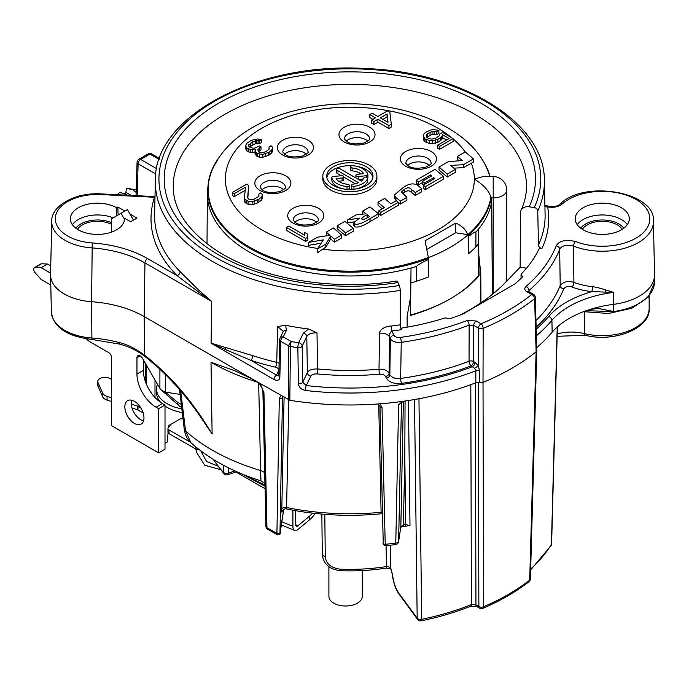 <?xml version="1.0" encoding="UTF-8"?>
<svg xmlns="http://www.w3.org/2000/svg" width="689" height="689" viewBox="0 0 689 689"><rect width="100%" height="100%" fill="white"/><g stroke="black" fill="none" stroke-linecap="round" stroke-linejoin="round"><path stroke-width="1.03" d="M181.285 404.426L177.65 402.324L165.214 392.093M404.813 455.73L405.64 524.518A193.463 111.696 180 0 1 403.427 524.897L404.813 455.73L405.063 401.024M258.659 382.507L260.606 470.544C261.062 482.713 261.028 483.945 260.52 474.247M212.109 434.001L201.248 417.982C184.54 393.385 165.816 372.921 145.078 356.592A3.609 1.671 128.1 0 1 144.75 355.283C170.381 376.228 189.69 396.95 212.109 434.001L211.015 362.276L235.319 370.958L253.096 379.458L289.828 400.283A225.355 130.109 0 0 0 380.027 403.814A225.355 130.109 0 0 0 404.701 401.076A225.355 130.109 0 0 0 475.832 382.765L483.015 382.412L483.153 328.36A3.609 1.722 -112.6 0 0 481.043 323.778L476.228 321.005L467.133 320.48A211.601 122.168 180 0 1 400.378 337.429C396.916 337.636 394.745 336.895 393.858 335.207L391.912 331.004A3.609 0.62 82.9 0 1 391.154 326.078C388.829 325.664 379.785 328.197 379.536 333.175L379.002 369.244A196.132 113.237 180 0 1 317.517 368.951L317 332.882C311.617 332.701 308.216 333.941 306.803 336.602L302.161 346.145A3.609 2.834 -154.1 0 0 298.69 342.691A220.618 127.37 180 0 1 291.378 341.606L283.257 336.921L286.426 330.401L285.668 325.294A195.314 112.763 0 0 0 308.594 329.015L317 332.882M180.656 390.939L185.565 430.866L190.974 442.82M405.227 526.026A3.609 0.853 -99.9 0 0 405.64 524.518L409.998 525.707L403.022 526.405A3.609 0.818 -99.4 0 0 403.427 524.897L400.834 526.715L403.366 401.411M410.498 314.994A141.977 81.965 0 0 0 450.322 298.793A155.361 89.699 0 0 1 410.489 315.459L411.032 268.012A142.52 82.284 180 0 1 207.337 193.385L207.019 243.717M362.259 570.57L362.259 596.381A16.674 9.629 180 0 1 351.967 605.278A16.674 9.629 180 0 1 333.786 603.185A16.674 9.629 180 0 1 328.903 596.381L328.903 566.728M414.52 399.517L417.172 618.171A3.609 2.713 143.8 0 0 417.577 619.437A3.609 3.609 0 0 0 421.22 620.841C438.781 617.215 455.257 612.349 470.639 606.234L476.693 606.484L479.613 608.172A3.609 3.609 0 0 0 482.843 608.361C500.438 600.799 515.828 591.911 528.997 581.697A3.609 3.609 0 0 0 530.392 578.958L536.791 350.589L535.301 297.372A3.609 2.084 178.4 0 1 534.621 298.638A3.609 2.386 -128.7 0 0 531.701 294.53A224.218 129.454 180 0 1 481.043 323.778A3.609 2.084 -60 0 0 478.493 328.145L473.679 325.363A3.609 2.084 -60 0 1 476.228 321.005M392.377 574.6A3.609 1.611 -5.2 0 0 392.652 575.16C393.376 581.886 395.297 587.674 398.406 592.523L417.172 618.171A3.609 2.145 -0.7 0 0 421.702 619.316A3.609 0.99 78.4 0 1 421.22 620.841M390.275 545.24L390.758 568.175L392.652 575.16M408.439 400.516L409.998 525.707M390.835 568.881A3.609 1.817 154.6 0 1 390.758 568.175L390.034 567.185L386.486 566.565A140.625 81.19 180 0 1 339.961 569.166C330.823 567.805 325.923 563.568 325.26 556.436L324.803 514.33M386.064 545.662L386.486 566.565A3.609 0.767 -98.9 0 1 386.107 568.115C371.001 570.458 355.662 571.31 340.073 570.69L339.961 569.166M227.758 474.747A3.609 1.481 -108.6 0 0 228.421 473.128A3.609 2.084 180 0 1 223.443 472.327A3.609 2.584 136.4 0 0 223.994 473.817A3.609 3.609 0 0 0 227.758 474.747L236.74 471.715M530.676 569.011A213.986 123.538 0 0 0 551.415 544.431A3.609 2.773 31.7 0 1 551.088 545.567A3.609 3.609 0 0 0 551.631 543.776A3.609 2.05 1.5 0 1 551.415 544.431L557.212 327.042M418.955 398.724L421.702 619.316A213.986 123.538 0 0 0 471.354 604.649L475.953 604.89L478.864 606.57A3.609 2.153 -0.1 0 0 483.566 606.768A224.089 129.377 0 0 0 529.686 580.147L536.12 351.76L536.791 350.563M530.392 578.949A3.609 2.076 1.6 0 1 529.686 580.147A3.609 2.36 52.2 0 1 528.997 581.697M474.979 362.319L473.584 361.51A3.609 2.084 -60 0 1 471.035 365.876A219.576 126.767 180 0 1 401.515 383.368C394.392 384.143 389.345 382.412 386.357 378.175L385.564 376.478C384.281 374.721 382.266 373.955 379.544 374.196A199.741 115.321 180 0 1 316.923 373.903C313.641 373.834 311.6 374.583 310.825 376.134L306.243 385.539L302.695 382.249L302.161 346.145A3.609 2.024 179.2 0 1 297.855 347.609L298.397 383.713C298.819 387.321 301.196 389.578 305.537 390.474A3.609 0.577 -83.4 0 1 306.243 385.539A221.496 127.878 0 0 0 472.421 366.677A3.609 2.084 -60 0 0 474.971 362.311L478.407 365.816L478.493 328.145A3.609 2.015 -179.9 0 0 483.153 328.36A227.826 131.53 180 0 0 534.621 298.638L536.12 351.76A228.963 132.193 180 0 1 483.015 382.412L483.566 606.768A3.609 1.757 66.8 0 1 482.843 608.361M479.613 608.172A3.609 2.084 120 0 1 478.864 606.57L478.373 382.197M475.358 382.946L475.953 604.89A3.609 2.084 120 0 0 476.693 606.484M470.647 606.225A3.609 1.671 68.3 0 0 471.354 604.649L470.82 384.66M536.361 335.233L536.722 347.609A225.355 130.109 0 0 0 552.147 332.227A90.147 52.045 180 0 1 589.965 309.456L598.44 308.448L613.537 311.506L586.089 310.739M526.499 268.202L520.135 267.22L520.471 212.763A9.017 7.105 24.9 0 1 521.005 210.352C524.622 202.506 526.456 194.634 526.491 186.745A176.634 101.981 0 0 0 349.857 84.394A176.634 101.981 0 0 0 173.223 186.745C173.301 208.233 186.021 228.292 211.377 246.92C253.457 277.478 329.928 291.912 396.528 281.034A9.017 1.903 81.2 0 1 397.906 282.576L399.276 285.522A3.609 0.758 81.2 0 1 400.206 290.422A194.522 112.307 180 0 1 155.344 180.552L154.62 214.512A195.254 112.729 0 0 0 180.182 271.681L198.992 290.413L211.704 301.446L144.966 262.914L144.165 316.57A90.147 52.045 0 0 0 91.62 301.73L91.904 339.47C66.816 336.37 53.294 327.18 51.356 311.91A46.085 26.613 0 0 0 91.715 337.989A90.931 52.493 180 0 1 119.326 342.631C126.888 344.25 135.363 348.462 144.75 355.283L144.165 316.57L253.096 379.458M278.769 375.798L276.522 375.117A3.609 2.084 120 0 0 273.972 379.484C277.719 381.051 279.674 380.225 279.855 376.995L280.707 341.288A3.609 2.084 -60 0 1 283.257 336.921A3.609 2.834 25.9 0 0 280.018 338.29A3.609 3.609 0 0 0 279.656 339.78L278.804 375.488A3.609 2.067 1.4 0 0 279.855 376.995M378.717 404.21L381.103 512.289L381.715 513.727C349.202 516.871 317.388 515.269 286.297 508.913C286.176 507.569 280.974 511.367 282.24 511.186L282.361 510.497M285.926 508.094C286.383 509.205 286.607 509.016 286.607 507.517L288.751 399.999M282.335 510.807C281.947 513.047 281.767 512.53 281.81 509.266A3.609 2.119 1.2 0 1 286.607 507.517A189.656 109.499 0 0 0 381.103 512.289A3.609 2.11 178.7 0 1 382.498 512.297M385.237 545.068L382.007 407.225L380.027 403.814M378.261 403.952L379.949 406.217A1.8 1.068 -1.4 0 1 379.958 406.105L383.248 543.156A1.8 1.068 -1.4 0 0 383.239 543.276C382.602 543.914 383.291 544.741 385.306 545.74L395.469 544.646A3.609 0.611 -96.9 0 0 395.779 543.147L398.604 404.762L401.291 402.497L404.701 401.076M467.133 320.48A3.609 1.628 -111 0 1 469.131 325.105A215.209 124.244 180 0 1 401.239 342.338L400.662 378.45A215.967 124.683 180 0 0 469.045 361.243L469.131 325.105L473.679 325.363L473.584 361.51A3.609 2.015 0.2 0 0 469.045 361.243A3.609 1.628 -110.9 0 0 471.035 365.876L474.523 368.279L475.858 370.751L475.832 382.765M308.594 329.015L303.332 333.149L298.69 342.691A3.609 0.68 -82.2 0 0 297.855 347.609A224.218 129.454 180 0 1 290.422 346.507L289.828 400.283M535.301 297.372A3.609 3.609 0 0 0 533.501 294.349A3.609 2.084 120 0 0 531.701 294.53L526.887 291.757C524.398 290.086 524.096 288.338 525.983 286.503A3.609 2.455 -130.9 0 1 528.988 290.551L528.42 291.395M474.523 368.279L478.407 365.816L479.415 370.604L479.38 382.602M305.537 390.474A225.105 129.963 0 0 0 475.858 370.751A3.609 2.015 -179.8 0 1 479.415 370.596M316.923 373.903A3.609 0.482 -84.5 0 0 317.517 368.951C312.039 368.873 308.655 370.114 307.354 372.68L306.803 336.602A3.609 2.834 -154.1 0 0 303.332 333.149M310.825 376.134A3.609 2.834 -154.1 0 1 307.354 372.68L302.695 382.249A3.609 2.024 179.2 0 1 298.397 383.713M279.786 339.255A3.609 2.834 25.9 0 1 280.018 338.29L283.291 331.392M225.122 349.426L250.917 360.338A3.609 1.456 108.2 0 0 252.708 355.636L211.084 343.174L225.122 349.426A3.609 2.188 106.4 0 0 225.217 347.635M283.291 331.375L277.615 326.491L276.728 362.336A196.132 113.237 180 0 1 252.699 355.636M277.615 326.491L285.668 325.294M400.206 290.422L400.395 324.786A3.609 0.758 -98.8 0 0 401.325 329.695A198.854 114.805 0 0 1 391.912 331.004C389.871 332.804 389.096 334.794 389.612 336.973L389.052 373.042C386.899 370.139 383.558 368.873 379.002 369.244A3.609 0.439 -95 0 0 379.544 374.196M537.756 211.006L538.453 245.077A195.254 112.729 0 0 0 545.094 214.512L544.37 180.552A194.522 112.307 180 0 1 537.756 211.006A3.609 2.842 -155.1 0 0 534.268 207.578L529.178 206.786A9.017 7.105 24.9 0 0 521.005 210.352M582.351 229.351A21.187 12.23 180 0 1 587.295 224.864A21.187 12.23 0 0 1 622.193 229.351M621.392 229.833A27.043 15.614 180 0 1 591.92 233.218A27.043 15.614 180 0 1 575.229 218.792A27.043 15.614 180 0 1 583.152 207.751A27.043 15.614 180 0 1 612.616 204.366A27.043 15.614 180 0 1 629.315 218.792A27.043 15.614 180 0 1 621.392 229.833M538.453 245.077A3.609 2.842 24.9 0 0 541.942 248.505L539.444 248.126A196.279 113.315 180 0 1 521.47 273.791L521.013 274.851L522.839 276.616A199.879 115.399 180 0 1 514.657 284.101L462.974 313.943A199.879 115.399 180 0 1 450.003 318.662L445.12 317.87A196.279 113.315 180 0 1 400.843 328.222M544.913 206.071A3.609 2.928 169.8 0 0 547.652 206.95C553.982 207.837 558.848 206.846 562.267 203.97A47.541 27.448 180 0 1 628.29 195.822A47.541 27.448 180 0 1 641.829 234.019A47.541 27.448 180 0 1 575.573 241.503C565.514 239.307 559.055 240.78 556.178 245.913A211.601 122.168 180 0 1 525.983 286.503M401.515 383.368A3.609 0.689 -98 0 1 400.662 378.45C395.581 379.036 391.972 377.796 389.836 374.747L389.052 373.042A3.609 2.842 -24.9 0 1 385.564 376.478M400.378 337.429A3.609 0.706 -98.1 0 1 401.239 342.338C395.469 342.657 391.843 341.417 390.379 338.635A3.609 2.842 -24.9 0 1 393.858 335.207M386.357 378.175A3.609 2.842 -24.9 0 0 389.836 374.747L390.379 338.635L389.612 336.973A9.017 5.056 0.9 0 0 379.536 333.175M475.91 232.09L475.91 246.886A155.361 89.699 0 0 1 468.365 253.879L468.365 236.473C473.05 232.899 475.556 231.444 475.91 232.09A142.52 82.284 0 0 0 478.579 229.015L479.036 275.876L478.416 275.66L478.209 243.527M492.334 294.401L491.731 201.498A142.52 82.284 0 0 1 478.579 229.015L478.674 243.691A142.52 82.284 0 0 1 475.91 246.886M478.907 255.826L480.793 273.817L480.793 302.893M478.416 275.66A141.977 81.965 0 0 1 450.322 298.793A155.361 89.699 0 0 0 479.036 275.876M407.147 327.18L407.104 316.415L410.747 296.227M410.885 282.852A142.52 82.284 0 0 0 416.552 281.207L416.552 266.41C417.413 265.076 421.392 262.776 428.472 259.52L428.412 258.461A141.977 81.965 180 0 1 282.757 262.414A141.977 81.965 180 0 1 207.88 190.181L207.88 189.354A141.977 81.965 0 0 0 343.105 271.233A141.977 81.965 0 0 0 491.188 197.14L490.904 197.14A141.693 81.802 180 0 1 467.831 234.656L455.67 232.779L427.189 249.22M416.552 281.207A155.361 89.699 0 0 0 428.472 276.918L428.472 259.52M480.793 273.817L480.948 302.79M118.086 214.977L117.845 207.019L124.855 211.067M129.954 214.012L136.965 218.06L130.591 221.737L124.468 218.206L124.468 219.386M111.463 232.141L111.463 220.015A3.609 2.084 -120 0 1 112.212 218.361L127.405 209.594L133.459 220.084M50.779 285.039L41.159 279.476L35.173 272.801A3.609 2.084 60 0 1 34.45 267.633L40.823 263.956A3.609 2.084 60 0 1 41.547 263.784L47.532 264.016L50.762 265.885M143.338 359.83L143.338 370.415A27.043 15.614 60 0 0 161.527 402.97A27.043 15.614 60 0 0 162.458 403.539L165.007 405.003L165.007 449.168L158.634 452.845L111.463 425.613L111.463 357.169A3.609 2.084 60 0 0 108.914 352.751L89.794 341.71A10.817 6.244 60 0 1 86.435 338.867M143.562 420.858A13.522 7.803 60 0 1 140.789 419.73A13.522 7.803 60 0 1 131.642 400.197M165.567 374.704L165.567 392.162L161.527 390.215L159.908 388.536L142.408 358.22A4.504 2.601 60 0 0 137.895 355.619A4.504 2.601 60 0 0 136.965 357.677L136.965 374.093A27.043 15.614 60 0 0 155.154 406.656A27.043 15.614 60 0 0 156.084 407.216L158.634 408.689L158.634 452.845M34.45 267.633A3.609 2.084 60 0 1 35.173 267.47L41.159 267.702L50.607 273.154M121.031 213.271L124.468 219.231M134.415 401.325A13.522 7.803 60 0 1 143.243 413.245A13.522 7.803 60 0 1 141.176 424.079A13.522 7.803 60 0 1 134.415 423.408A13.522 7.803 60 0 1 125.579 411.488A13.522 7.803 60 0 1 127.654 400.653A13.522 7.803 60 0 1 134.415 401.325M124.468 218.206A27.043 15.614 180 0 1 124.485 218.792A27.043 15.614 180 0 1 97.442 234.406A27.043 15.614 180 0 1 70.399 218.792A27.043 15.614 180 0 1 87.098 204.366A27.043 15.614 180 0 1 116.57 207.751L116.57 215.846M116.57 207.751L117.845 207.019M168.082 432.726L167.341 441.933L165.007 443.277M182.06 418.766L182.017 418.137L180.974 418.74M168.512 427.387L168.633 425.871L169.864 424.898L180.621 418.688A3.609 2.084 180 0 0 182.973 418.645M157.471 384.307A36.061 20.816 0 0 0 156.541 388.992A36.061 20.816 0 0 0 181.81 408.853M182.249 412.616A36.061 20.816 180 0 1 165.007 406.071M160.83 402.514A36.061 20.816 180 0 1 156.541 392.67L156.541 388.992M199.138 449.624L196.176 449.779L196.089 447.195M220.222 469.571L204.779 465.239L196.399 452.199L195.71 446.885M217.405 465.962L206.605 461.484L200.766 450.856M264.946 483.557L260.933 480.87C232.925 471.991 209.568 459.279 190.862 442.717C187.141 439.212 184.936 434.647 184.23 429.04L184.23 429.04A9.017 4.108 173.1 0 0 185.565 430.866A194.462 112.273 0 0 0 260.606 470.544A9.017 5.279 178.7 0 1 264.705 473.033M262.905 391.18A3.609 2.101 -1.3 0 0 262.888 391.395A3.609 2.101 -1.3 0 0 263.947 392.833L260.373 383.67M281.086 395.624L279.312 398.156L276.909 533.415L277.322 534.819C279.932 534.414 280.871 533.803 280.147 533.002L280.147 533.002A1.8 1.464 8.6 0 1 280.087 533.217M180.182 271.681A3.609 2.558 -44.6 0 1 177.056 275.6L147.515 258.547A3.609 2.084 -60 0 0 144.966 262.914A91.284 52.7 0 0 0 91.766 247.885A45.741 26.406 180 0 1 51.709 221.358L50.573 274.549A46.878 27.06 0 0 0 50.573 275.212A46.878 27.06 0 0 0 91.62 301.73L92.214 242.933A42.132 24.322 180 0 1 55.551 216.225A42.132 24.322 180 0 1 101.119 194.565L154.534 197.261A3.609 2.894 -161.7 0 0 154.991 197.287M155.809 174.007L138.127 163.801A3.609 2.084 -60 0 1 140.677 159.435L149.901 154.103L159.15 159.443M137.163 195.719L138.127 163.801A3.609 2.084 -178.3 0 1 137.068 162.268A3.609 3.609 0 0 1 138.868 159.254A3.609 2.084 60 0 1 140.677 159.435L156.661 168.667M148.101 153.931A3.609 2.084 60 0 1 149.901 154.103A3.609 2.084 120 0 1 151.709 153.931A3.609 3.609 0 0 0 148.101 153.931L138.868 159.254M125.682 193.988L126.431 188.416L128.042 188.502M117.595 194.729L119.481 192.42L125.544 193.876L127.232 195.211M136.155 192.472L132.831 189.673L126.431 188.416M132.831 189.673A15.322 8.845 -60 0 1 134.923 189.63A15.322 8.845 -60 0 1 136.233 189.983M124.425 195.073A15.322 8.845 -60 0 1 125.544 193.876M155.008 196.477L153.88 196.563L154.534 197.261A198.854 114.805 0 0 0 177.056 275.6L198.406 291.912A3.609 1.903 132.8 0 0 198.992 290.413M198.406 291.912L211.704 301.446L211.084 343.174L273.972 379.484M282.8 396.614L282.387 397.51A1.8 1.094 -179 0 1 281.207 398.431A1.8 1.094 -179 0 1 279.312 398.156M281.81 509.266L284.092 397.364M395.469 544.646A3.609 3.609 0 0 0 398.604 541.606L398.604 541.606A3.609 2.937 -171.4 0 0 398.63 541.296A3.609 2.127 -178.8 0 1 395.779 543.147A222.306 128.352 0 0 1 385.332 544.276A1.8 1.068 -1.4 0 1 383.239 543.276L379.949 406.217A1.8 1.068 -1.4 0 0 382.007 407.225M401.549 402.273L401.437 402.609A3.609 2.937 -171.4 0 0 401.411 402.91L398.604 404.762M398.604 541.606L400.809 527.025A3.609 2.937 -171.4 0 0 400.834 526.715L398.63 541.296L401.489 402.402M468.365 253.879L468.124 235.526A141.977 81.965 0 0 0 491.188 197.984L491.188 197.14M490.094 176.565A141.977 81.965 0 0 0 481.568 158.746M218.146 158.746A141.977 81.965 0 0 0 207.88 189.354M265.911 526.008A3.609 2.101 -1.3 0 0 265.894 526.224A3.609 2.101 -1.3 0 0 266.953 527.662A3.609 2.084 120 0 0 267.694 529.264L277.322 534.819M460.054 315.071A215.95 124.675 0 0 0 505.485 282.421L520.135 267.22M180.113 394.418L165.799 392.205A3.609 2.842 -155.1 0 1 165.567 392.162M165.007 405.003L158.634 408.689M47.532 264.016L41.159 267.702M77.521 229.351A21.187 12.23 180 0 1 111.463 224.347M541.942 248.505A198.854 114.805 0 0 0 547.652 206.95L544.896 205.124M559.864 204.22A3.609 2.48 48 0 1 562.267 203.97M535.956 320.54A215.967 124.683 0 0 0 560.2 285.539C563.361 281.689 567.925 280.63 573.903 282.361A51.908 29.971 0 0 0 592.6 286.71L591.92 291.645L613.52 292.377L613.572 304.349A52.286 30.187 0 0 0 654.55 275.255A52.286 30.187 0 0 0 654.55 274.506L653.413 221.324A51.15 29.532 180 0 1 626.49 247.696A51.15 29.532 180 0 1 573.541 246.119A3.609 1.654 -68.6 0 1 575.573 241.503M583.6 311.652L608.473 313.495L631.873 308.216L648.358 297.028L654.395 282.516A52.131 30.092 180 0 1 613.537 311.531L613.572 304.349A90.147 52.045 0 0 0 589.965 309.456M533.501 294.349L528.696 291.576A3.609 2.084 120 0 0 526.887 291.757M529.023 291.766L528.988 290.551A215.209 124.244 180 0 0 559.692 249.272A3.609 2.868 -158.5 0 0 556.178 245.913M536.137 327.266A219.576 126.767 0 0 0 563.714 288.906A3.609 2.868 22 0 1 560.2 285.539L559.692 249.272C561.75 245.542 566.367 244.5 573.541 246.119L573.903 282.361A3.609 1.611 110.6 0 1 571.93 286.994A55.508 32.047 0 0 0 591.92 291.645A93.997 54.267 180 0 0 548.685 316.527A3.609 2.644 40.4 0 1 551.915 320.333L552.147 332.227M592.6 286.71C595.882 287.08 600.386 288.209 606.105 290.078L613.52 292.377A90.397 52.192 180 0 0 551.915 320.333A225.105 129.963 0 0 1 536.395 335.801M605.424 291.895A3.609 0.965 106.4 0 1 606.105 290.078M489.81 176.565A141.693 81.802 180 0 0 488.001 171.165C468.701 119.8 381.706 93.213 307.966 107.717C287.692 111.54 269.64 117.888 253.828 126.75C233.364 138.231 219.326 153.027 211.712 171.165A141.693 81.802 180 0 0 269.382 256.678A141.693 81.802 180 0 0 428.334 257.462L425.07 240.797L455.67 223.133C461.389 225.363 465.445 229.204 467.831 234.656M429.29 165.463A12.617 7.286 0 0 0 427.369 164.034A12.617 7.286 0 0 0 407.595 165.463M367.84 141.176A12.617 7.286 0 0 0 365.919 139.746A12.617 7.286 0 0 0 346.154 141.176M306.269 154.198A12.617 7.286 0 0 0 304.349 152.777A12.617 7.286 0 0 0 284.574 154.198M283.704 189.751A12.617 7.286 0 0 0 281.784 188.321A12.617 7.286 0 0 0 262.009 189.751M316.596 222.28A12.617 7.286 0 0 0 314.675 220.859A12.617 7.286 0 0 0 294.901 222.28M490.904 197.14C489.069 190.887 483.549 184.85 474.351 179.045L483.247 176.565L493.186 176.565L493.186 293.703M317.345 249.065L317.345 252.846L325.837 247.101L330.72 238.954L334.372 242.175L341.58 238.015L341.58 235.07L333.528 227.938L326.31 232.107L329.91 235.285L317.551 237.162L308.422 242.433L323.305 239.867L317.345 249.065L325.837 244.156L330.72 236.008L334.372 239.229L341.58 235.07M453.818 168.159L463.464 167.642L473.446 162.036L473.446 158.935L465.264 151.89L457.41 156.42L462.233 160.571L448.393 161.622L439.014 167.039L447.204 174.084L455.283 169.425L450.597 165.386L463.464 164.697L473.446 158.935M455.67 223.133L455.67 232.779M468.124 235.526L468.365 236.473M491.188 197.984L491.731 201.498M457.41 156.42L457.41 159.366L459.089 160.813M439.014 167.039L439.014 169.985L447.204 177.03L455.283 172.362L455.283 169.425M326.31 232.107L326.31 235.052L327.068 235.724M308.422 242.433L308.422 245.379L321.152 243.183M416.294 180.156L418.49 181.965L430.573 174.989L431.684 175.902L422.348 181.285L424.45 183.016L433.786 177.633L434.802 178.468L423.287 185.108L425.277 186.745L443.44 176.263L435.035 169.339L416.294 180.156L416.294 183.102L418.49 184.91L422.348 182.68M422.348 181.285L422.348 184.23L423.365 185.065M423.287 185.108L423.287 188.054L425.277 189.69L443.44 179.2L443.44 176.263M394.384 194.996L395.908 197.424L400.352 201.136L406.872 197.373L401.446 191.998L404.34 189.441C407.19 187.356 409.524 187.305 411.333 189.286L415.226 192.55L421.771 188.769L417.336 185.048C412.944 182.852 408.043 183.851 402.643 188.037L394.384 194.996L394.384 197.941L396.313 200.706M398.311 202.377L400.352 204.082L406.872 200.318L406.872 197.373M402.436 193.609L404.34 192.386C407.113 190.388 409.447 190.336 411.333 192.222L415.226 195.495L421.771 191.714L421.771 188.769M378.011 202.256L384.281 207.647L378.812 210.808L380.733 212.462L398.311 202.316L396.39 200.663L390.921 203.815L384.651 198.423L378.011 202.256L378.011 205.201L382.231 208.836M378.812 210.808L378.812 213.754L380.733 215.407L398.311 205.262L398.311 202.316M362.647 211.135L365.988 213.779L356.127 214.89L347.342 219.963L359.46 218.094L353.801 222.805L354.628 223.873C357.427 225.053 362.56 223.314 370.027 218.646L378.519 213.745L369.924 206.933L362.647 211.135L362.733 214.15M347.342 219.963L347.342 222.909L354.206 221.849M378.519 213.745L378.519 216.69L370.027 221.591C363.387 225.958 358.254 227.697 354.628 226.819L353.801 225.751L353.793 222.805M337.188 225.828L337.188 228.774L345.525 235.733L353.285 231.254L353.285 228.309L344.948 221.35L337.188 225.828L345.525 232.796L353.285 228.309M322.814 176.108L322.814 179.045A27.043 15.614 0 0 0 330.737 190.086A27.043 15.614 0 0 0 360.209 193.471A27.043 15.614 0 0 0 376.9 179.045L376.9 176.108A27.043 15.614 0 0 0 368.977 165.067A27.043 15.614 0 0 0 339.505 161.682A27.043 15.614 0 0 0 322.814 176.108A27.043 15.614 0 0 0 330.737 187.15A27.043 15.614 0 0 0 360.209 190.526A27.043 15.614 0 0 0 376.9 176.108M286.435 227.439L286.435 230.384L305.554 241.426L307.949 240.048L307.492 234.079L304.237 232.202L304.693 235.225L288.829 226.061L286.435 227.439L305.554 238.48L307.949 237.102M245.68 145.861L246.929 147.963L250.581 149.608L255.404 149.177L255.455 151.968L257.497 153.604L262.75 154.336L268.348 152.51L271.526 150.202L272.31 148.815L272.276 146.955L271.044 145.784L269.054 146.929L269.098 149.255L265.92 151.563L263.517 152.476L259.495 152.45L258.676 151.985L257.832 149.651L261.002 146.886L259.374 145.947L254.982 148.006L252.975 148.23L248.918 146.809L248.488 145.181L252.854 141.719L256.454 140.582L259.279 140.832L261.269 139.678L257.634 138.963L251.218 140.315L246.843 143.312L245.68 145.861L245.68 148.807L246.929 150.908L248.557 151.847L252.596 152.803L255.033 152.209M255.033 150.796L255.033 153.742L256.687 156.076L259.529 157.256L262.75 157.273L268.348 155.447L271.526 153.147L272.31 151.752L272.31 148.815M258.547 151.761L261.002 149.832L261.002 146.886M249.323 147.041L255.257 143.751L259.279 143.777L261.269 142.623L261.269 139.678M232.253 192.481L234.286 193.652L245.448 187.219L244.44 198.131L244.862 199.302L248.927 201.644L252.148 201.67L258.943 199.155L261.329 197.304L262.113 195.917L262.078 194.057L260.847 192.886L258.857 194.04L258.9 196.365L253.319 199.586L248.479 199.087L247.652 197.691L248.634 185.375L246.602 184.204L232.253 192.481L232.253 195.426L234.286 196.598L245.155 190.328M244.44 198.131L244.44 201.076L246.085 203.41L248.927 204.59L252.148 204.607L257.35 203.014L261.329 200.249L262.113 198.863L262.113 195.917M247.859 198.036L248.634 185.375M369.778 114.555L375.471 117.845L371.492 120.144L373.929 121.557L377.916 119.257L388.897 125.596L391.292 124.218L389.862 112.359L387.425 110.946L377.865 116.467L372.163 113.177L369.778 114.555L369.778 117.5L372.921 119.318M371.492 120.144L371.492 123.09L373.929 124.502L377.916 122.203L388.897 128.542L391.292 127.164L391.292 124.218M426.792 137.326L432.055 134.415L436.49 134.674L438.876 133.296L438.876 130.35L433.631 129.618L430.418 130.066L425.63 132.357L424.045 133.744L423.27 135.595L424.941 138.859L429.402 140.513L432.227 140.763L437.834 139.402L441.813 136.637L442.579 134.786L449.09 138.541L437.541 145.215L439.573 146.387L453.121 138.567L442.536 132.46L439.754 134.071L439.375 135.699L435.801 138.231L431.788 139.135L428.153 138.42L426.095 135.845L427.662 133.537L432.055 131.47L436.49 131.728L438.876 130.35M423.27 135.595L423.27 138.541L424.941 141.805L429.402 143.458L432.227 143.708L437.834 142.347L441.813 139.583L442.579 137.731L446.541 140.013M437.541 145.215L437.541 148.161L439.573 149.332L453.121 141.512L453.121 138.567M364.886 218.981L367.297 217.767M372.844 177.581A23.133 13.358 0 0 0 366.212 169.606A23.133 13.358 0 0 0 355.739 166.135M351.803 165.739A23.133 13.358 0 0 0 326.87 177.581M336.387 169.46A1.955 1.128 0 0 0 336.955 170.252L358.513 182.697A14.331 8.277 180 0 1 353.078 184.17A1.955 1.128 0 0 0 351.562 185.272A1.955 1.128 0 0 0 353.965 186.366A18.241 10.533 0 0 0 367.633 178.477A1.955 1.128 0 0 0 367.685 178.218A1.955 1.128 0 0 0 365.954 177.099A1.955 1.128 0 0 0 363.826 177.969A14.331 8.277 180 0 1 361.277 181.104L339.72 168.659A1.955 1.128 0 0 0 337.593 168.409A1.955 1.128 0 0 0 336.387 169.46L336.387 172.396A1.955 1.128 0 0 0 336.955 173.197L341.356 175.738M343.768 177.133L355.266 183.765M351.562 185.272L351.562 188.209A1.955 1.128 0 0 0 353.164 189.32M355.739 189.019A18.241 10.533 0 0 0 367.633 181.422A1.955 1.128 0 0 0 367.685 181.164A1.955 1.128 0 0 0 367.633 180.914M350.451 166.816L350.451 169.761A1.955 1.128 0 0 0 352.096 170.881L352.096 167.935A14.331 8.277 180 0 1 363.577 173.706L357.6 174.257A1.955 1.128 0 0 0 355.946 175.368A1.955 1.128 0 0 0 358.211 176.487L366.255 175.747A1.955 1.128 0 0 0 367.9 174.636A1.955 1.128 0 0 0 367.874 174.455A18.241 10.533 0 0 0 352.708 165.704A1.955 1.128 0 0 0 350.451 166.816A1.955 1.128 0 0 0 352.096 167.935M361.122 173.929A14.331 8.277 0 0 0 352.096 170.881M358.358 179.416L363.31 178.959M367.676 178.107A1.955 1.128 0 0 0 367.9 177.581A1.955 1.128 0 0 0 367.874 177.4M338.592 181.224L342.114 180.897A1.955 1.128 0 0 0 343.768 179.786L343.768 176.84A1.955 1.128 0 0 0 341.503 175.729L333.467 176.462A1.955 1.128 0 0 0 331.814 177.573A1.955 1.128 0 0 0 331.84 177.753A18.241 10.533 0 0 0 347.006 186.512A1.955 1.128 0 0 0 349.263 185.393A1.955 1.128 0 0 0 347.618 184.282A14.331 8.277 180 0 1 336.137 178.503L342.114 177.96A1.955 1.128 0 0 0 343.768 176.84M331.84 180.346A1.955 1.128 0 0 0 331.814 180.518A1.955 1.128 0 0 0 331.84 180.699A18.241 10.533 0 0 0 343.975 189.019M347.911 189.415A1.955 1.128 0 0 0 349.263 188.338L349.263 185.393M382.851 119.343L387.08 116.906L387.674 122.125M463.464 167.642L463.464 164.697M447.204 177.03L447.204 174.084M362.044 219.231C361.501 218.189 363.198 216.682 367.142 214.701L369.459 216.544C365.833 218.921 363.361 219.825 362.044 219.231L361.751 218.714M425.277 189.69L425.277 186.745M433.786 179.054L433.786 177.633M424.45 184.437L424.45 183.016M430.573 176.539L430.573 174.989M418.49 184.91L418.49 181.965M415.226 195.495L415.226 192.55M400.352 204.082L400.352 201.136M380.733 215.407L380.733 212.462M367.142 217.646L367.142 214.701M345.525 235.733L345.525 232.796M334.372 242.175L334.372 239.229M330.72 238.954L330.72 236.008M325.837 247.101L325.837 244.156M333.502 185.548A23.133 13.358 180 0 1 326.724 176.108A23.133 13.358 180 0 1 341.003 163.767A23.133 13.358 180 0 1 366.212 166.66A23.133 13.358 180 0 1 372.99 176.108A23.133 13.358 180 0 1 358.711 188.441A23.133 13.358 180 0 1 333.502 185.548M304.237 234.958L304.237 232.202M305.554 241.426L305.554 238.48M387.08 113.961L388.036 122.341L380.302 117.871L387.08 113.961L387.08 116.906M246.111 149.969L246.111 147.024M259.279 143.777L259.279 140.832M258.065 143.536L258.065 140.59M256.454 143.527L256.454 140.582M255.257 143.751L255.257 140.806M252.854 144.664L252.854 141.719M250.46 146.042L250.46 143.105M248.875 146.74L248.875 144.483M259.409 150.745L259.409 147.808M269.054 149.298L269.054 146.929M271.526 153.147L271.526 150.202M269.149 154.991L269.149 152.045M268.348 155.447L268.348 152.51M265.153 156.825L265.153 153.88M262.75 157.273L262.75 154.336M259.529 157.256L259.529 154.31M257.497 156.549L257.497 153.604M256.687 156.076L256.687 153.13M255.455 154.904L255.455 151.968M252.596 152.803L252.596 149.857M250.581 152.553L250.581 149.608M248.557 151.847L248.557 148.902M246.929 150.908L246.929 147.963M258.857 196.399L258.857 194.04M261.329 200.249L261.329 197.304M258.943 202.092L258.943 199.155M257.35 203.014L257.35 200.068M254.56 204.159L254.56 201.214M252.148 204.607L252.148 201.67M248.927 204.59L248.927 201.644M246.903 203.884L246.903 200.938M246.085 203.41L246.085 200.465M244.862 202.239L244.862 199.302M234.286 196.598L234.286 193.652M388.897 128.542L388.897 125.596M377.916 122.203L377.916 119.257M373.929 124.502L373.929 121.557M439.573 149.332L439.573 146.387M442.579 137.731L442.579 134.786M441.813 139.583L441.813 136.637M440.228 140.969L440.228 138.024M437.834 142.347L437.834 139.402M435.439 143.269L435.439 140.323M432.227 143.708L432.227 140.763M429.402 143.458L429.402 140.513M426.569 142.744L426.569 139.798M424.941 141.805L424.941 138.859M423.709 140.168L423.709 137.232M436.49 134.674L436.49 131.728M434.061 134.191L434.061 131.246M432.055 134.415L432.055 131.47M430.057 135.096L430.057 132.15M427.662 136.474L427.662 133.537M426.474 136.896L426.474 134.691M140.892 407.983L137.998 406.329A3.609 2.084 0 0 0 137.197 405.976L131.255 404.09M111.463 397.786L107.062 396.382A9.017 5.202 180 0 1 102.678 393.118L97.993 382.567L97.993 386.245A7.209 4.16 180 0 1 97.76 385.211L97.76 381.534A7.209 4.16 0 0 0 97.993 382.567M111.463 379.389L110.051 378.58A7.209 4.16 0 0 0 102.205 377.693A7.209 4.16 0 0 0 97.76 381.534M312.625 513.15A43.269 24.985 180 0 1 309.55 516.139L309.55 519.816L298.053 529.367A9.017 4.203 111.9 0 1 294.694 530.375L281.353 525.027M295.478 510.661L295.478 524.148A4.504 2.101 111.9 0 0 296.373 526.189A4.504 2.101 111.9 0 0 298.053 525.69L309.55 516.139M190.25 442.14L169.02 429.97L169.02 433.657A3.609 2.084 180 0 1 167.952 432.175L167.952 428.498A3.609 2.084 0 0 0 169.02 429.97M169.864 424.898A3.609 2.084 180 0 1 170.054 425.561A3.609 2.084 180 0 1 169.003 427.034A3.609 2.084 0 0 0 167.952 428.498M265.058 488.699L235.922 471.999M195.891 449.056L169.02 433.657M315.08 513.426A43.269 24.985 180 0 1 309.55 519.816M111.463 401.463L107.062 400.059A9.017 5.202 180 0 1 102.678 396.795L97.993 386.245M137.197 405.976L137.197 409.662L132.012 408.009M137.197 409.662A3.609 2.084 180 0 1 137.998 410.007L143.166 412.969M292.903 510.204L292.903 526.284A9.017 4.203 111.9 0 0 294.694 530.375M279.097 363.163L276.728 362.336A3.609 1.094 -76.9 0 1 275.385 367.159A199.741 115.321 180 0 1 250.917 360.338L276.522 375.117L278.571 370.906C279.019 369.003 277.951 367.762 275.385 367.159M181.638 407.423L179.51 406.2A9.017 5.202 -60 0 1 177.65 402.324M211.015 362.276A196.356 113.366 0 0 0 258.039 382.317M398.406 592.523A3.609 2.713 143.8 0 0 398.81 593.789L417.577 619.437M390.034 567.185A3.609 2.127 121.2 0 0 390.775 568.778L386.107 568.115M322.34 554.059A3.609 2.076 -0.6 0 0 322.288 554.456A3.609 2.076 -0.6 0 0 325.26 556.436M234.966 470.923L228.421 473.128L228.421 467.805M213.65 459.623A144.225 83.266 0 0 0 223.443 472.327L223.443 465.23M247.403 476.125A144.225 83.266 0 0 0 264.972 484.841M288.235 399.749L288.829 345.973A3.609 2.084 -60 0 1 291.378 341.606A3.609 0.784 -81 0 0 290.422 346.507A3.609 2.033 -179.4 0 1 288.829 345.973L280.707 341.288A3.609 2.067 -178.6 0 1 279.656 339.78M536.197 329.29A221.496 127.878 0 0 0 548.685 316.527M563.714 288.906C565.609 286.564 568.347 285.926 571.93 286.994M391.154 326.078A195.254 112.729 0 0 0 400.395 324.786M623.838 228.214A23.435 13.53 0 0 0 585.702 223.951A23.435 13.53 0 0 0 580.706 228.214M627.317 224.683A27.043 15.614 0 0 0 583.152 219.533A27.043 15.614 0 0 0 577.227 224.683M159.908 369.278L159.908 388.536M72.397 224.683A27.043 15.614 180 0 1 113.108 217.845M111.463 222.676A23.435 13.53 0 0 0 75.876 228.214M147.515 258.547A94.884 54.784 0 0 0 92.214 242.933M146.49 384.367L146.189 364.774M154.999 380.035L154.999 397.484M282.481 396.907L279.984 532.769A1.8 1.094 -179 0 1 278.804 533.691A1.8 1.094 -179 0 1 276.909 533.415L266.953 527.662L263.947 392.833M119.326 342.631A3.609 1.257 105.3 0 0 119.912 344.173C129.42 346.774 137.8 350.916 145.078 356.592M131.186 195.418L126.078 192.464M153.88 196.563L101.3 193.902L101.119 194.565M279.984 532.769L283.713 509.352M280.156 532.847A1.8 1.464 8.6 0 1 280.147 533.002L283.73 509.352M140.151 355.834L136.965 357.677M143.338 370.415L136.965 374.093M162.458 403.539L156.084 407.216M41.547 263.784L35.173 267.47M584.711 311.902L584.711 333.683A3.609 1.102 103.1 0 0 585.245 335.259L557.134 336.31M557.194 333.976A57.695 43.674 35 0 1 584.711 333.683A46.878 27.06 0 0 0 649.141 308.586C650.838 327.663 614.933 343.001 585.245 335.259M397.906 282.576A185.651 107.183 180 0 1 164.912 188.39A185.651 107.183 180 0 1 366.04 72.276A185.651 107.183 180 0 1 529.178 206.786M399.276 285.522A190.922 110.223 180 0 1 159.667 188.657A190.922 110.223 180 0 1 366.496 69.245A190.922 110.223 180 0 1 534.268 207.578M322.306 249.142A124.494 71.871 0 0 0 474.351 179.045A124.494 71.871 0 0 0 473.61 171.242A124.494 71.871 0 0 0 471.259 163.138M465.161 151.942A124.494 71.871 0 0 0 453.121 138.902M451.855 137.843A124.494 71.871 0 0 0 247.868 137.834A124.494 71.871 0 0 0 317.715 248.488M411.032 268.012A142.52 82.284 0 0 0 416.552 266.41M491.188 197.898L493.186 197.898A13.522 7.803 0 0 0 506.708 190.086A13.522 13.522 0 0 0 493.186 176.565M431.193 151.52A18.026 10.413 180 0 1 431.193 166.247A18.026 10.413 180 0 1 405.692 166.247A18.026 10.413 180 0 1 405.692 151.52A18.026 10.413 180 0 1 431.193 151.52M344.25 141.951A18.026 10.413 180 0 1 344.25 127.232A18.026 10.413 180 0 1 369.743 127.232A18.026 10.413 180 0 1 369.743 141.951A18.026 10.413 180 0 1 344.25 141.951M282.671 154.982A18.026 10.413 180 0 1 282.671 140.263A18.026 10.413 180 0 1 308.172 140.263A18.026 10.413 180 0 1 308.172 154.982A18.026 10.413 180 0 1 282.671 154.982M285.608 175.807A18.026 10.413 180 0 1 285.608 190.534A18.026 10.413 180 0 1 260.115 190.534A18.026 10.413 180 0 1 260.115 175.807A18.026 10.413 180 0 1 285.608 175.807M318.499 208.345A18.026 10.413 180 0 1 318.499 223.064A18.026 10.413 180 0 1 292.997 223.064A18.026 10.413 180 0 1 292.997 208.345A18.026 10.413 180 0 1 318.499 208.345M427.369 158.143A12.617 7.286 180 0 1 431.064 163.302C432.27 163.25 430.496 164.542 425.733 167.186C417.672 168.848 411.893 168.443 408.396 165.971L405.821 163.302A12.617 7.286 180 0 1 413.615 156.567A12.617 7.286 180 0 1 427.369 158.143M344.379 139.014A12.617 7.286 180 0 1 352.165 132.279A12.617 7.286 180 0 1 365.919 133.855A12.617 7.286 180 0 1 369.614 139.014C370.828 138.954 369.054 140.255 364.292 142.899C356.222 144.561 350.443 144.156 346.955 141.684L344.379 139.014M282.8 152.036A12.617 7.286 180 0 1 290.594 145.31A12.617 7.286 180 0 1 304.349 146.886A12.617 7.286 180 0 1 308.043 152.036C309.249 151.985 307.475 153.285 302.712 155.929C294.651 157.583 288.872 157.178 285.375 154.715L282.8 152.036M281.784 182.439A12.617 7.286 180 0 1 285.479 187.589C286.693 187.537 284.91 188.829 280.147 191.473C272.086 193.135 266.307 192.731 262.819 190.267L260.235 187.589A12.617 7.286 180 0 1 268.03 180.854A12.617 7.286 180 0 1 281.784 182.439M314.675 214.968A12.617 7.286 180 0 1 318.37 220.118C319.575 220.067 317.801 221.358 313.039 224.003C304.977 225.665 299.198 225.26 295.702 222.797L293.126 220.118A12.617 7.286 180 0 1 300.921 213.383A12.617 7.286 180 0 1 314.675 214.968M411.333 192.222L411.333 189.286M404.34 192.386L404.34 189.441M395.908 200.361L395.908 197.424M370.027 221.591L370.027 218.646M354.628 226.819L354.628 223.873M336.955 173.197L336.955 170.252M367.633 181.422L367.633 178.477M353.965 189.251L353.965 186.366M366.255 177.133L366.255 175.747M358.211 179.329L358.211 176.487M342.114 180.897L342.114 177.96M347.006 189.354L347.006 186.512M331.84 180.699L331.84 177.753M295.503 524.673L298.053 525.69M168.986 427.042L168.986 425.664M281.835 521.84L292.903 526.284M102.678 393.118L102.678 396.795M107.062 396.382L107.062 400.059M137.998 406.329L137.998 410.007M283.205 331.728A3.609 2.834 25.9 0 1 286.426 330.401M179.51 406.2L162.122 390.706M390.775 568.787L392.377 574.626C393.273 582.326 395.417 588.716 398.81 593.789M340.073 570.69C329.196 569.192 323.27 563.774 322.28 554.43L321.858 514.089M223.994 473.817L213.065 459.262M557.384 326.887L551.631 543.776M530.642 569.975L551.088 545.567M382.533 513.744L381.715 513.727M521.013 274.825L521.065 278.347M196.399 452.199L195.521 446.73M267.694 529.264A3.609 3.609 0 0 1 265.894 526.224L262.888 391.395L262.406 388.872L258.9 382.817M91.904 339.47L119.92 344.173M51.356 311.91L50.573 275.212M137.068 162.268L136.06 195.659M151.709 153.931L159.503 158.436M127.818 188.459L134.923 189.639M145.413 381.611L145.129 362.939M101.3 193.902C75.213 192.128 51.064 205.925 51.709 221.358M179.562 389.664L184.23 429.04M403.022 526.405L400.697 527.352M264.998 486.184L242.037 473.989M545.628 205.546C552.354 207.191 557.091 206.752 559.856 204.228C584.573 179.114 656.281 192.24 653.413 221.324M654.395 282.516L654.55 275.255M649.141 296.081L649.141 308.586M528.696 291.576L528.256 291.249L528.385 291.723M155.344 180.552C153.897 115.692 258.435 61.39 366.729 68.59C463.172 72.302 545.042 122.995 544.37 180.552M208.293 183.136L207.337 193.385M506.708 281.146L506.708 190.086M367.685 181.164L367.685 178.218M367.9 177.581L367.9 174.636M355.946 178.029L355.946 175.368M331.814 180.518L331.814 177.573"/></g></svg>
